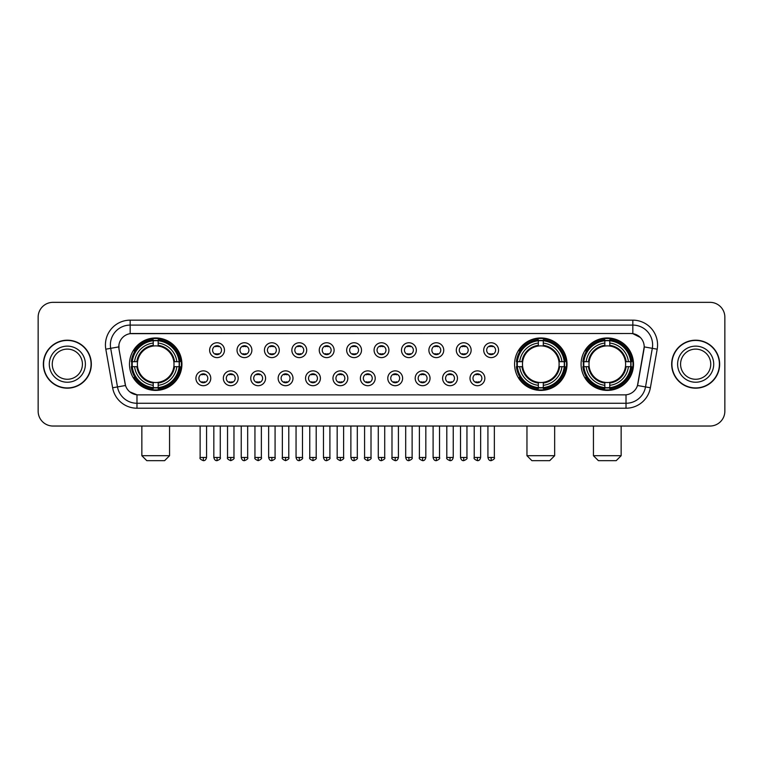 <?xml version="1.0" encoding="UTF-8"?>
<svg xmlns="http://www.w3.org/2000/svg" width="763" height="763" viewBox="0 0 763 763"><rect width="100%" height="100%" fill="white"/><g stroke="black" fill="none" stroke-linecap="round" stroke-linejoin="round"><path stroke-width="1.14" d="M514.586 364.18A26.219 26.219 0 0 0 540.805 390.408A26.219 26.219 0 0 0 567.023 364.18A26.219 26.219 0 0 0 540.805 337.961A26.219 26.219 0 0 0 514.586 364.18M581.082 364.18A26.219 26.219 0 0 0 607.3 390.408A26.219 26.219 0 0 0 633.519 364.18A26.219 26.219 0 0 0 607.3 337.961A26.219 26.219 0 0 0 581.082 364.18M129.481 364.18A26.219 26.219 0 0 0 155.7 390.408A26.219 26.219 0 0 0 181.918 364.18A26.219 26.219 0 0 0 155.7 337.961A26.219 26.219 0 0 0 129.481 364.18M210.769 378.286A7.42 7.42 0 0 1 203.339 385.706A7.42 7.42 0 0 1 195.919 378.286A7.42 7.42 0 0 1 203.339 370.866A7.42 7.42 0 0 1 210.769 378.286M198.895 378.286A4.454 4.454 0 0 0 203.339 382.74A4.454 4.454 0 0 0 207.794 378.286A4.454 4.454 0 0 0 203.339 373.832A4.454 4.454 0 0 0 198.895 378.286M238.17 378.286A7.42 7.42 0 0 1 230.75 385.706A7.42 7.42 0 0 1 223.33 378.286A7.42 7.42 0 0 1 230.75 370.866A7.42 7.42 0 0 1 238.17 378.286M226.296 378.286A4.454 4.454 0 0 0 230.75 382.74A4.454 4.454 0 0 0 235.204 378.286A4.454 4.454 0 0 0 230.75 373.832A4.454 4.454 0 0 0 226.296 378.286M265.581 378.286A7.42 7.42 0 0 1 258.161 385.706A7.42 7.42 0 0 1 250.741 378.286A7.42 7.42 0 0 1 258.161 370.866A7.42 7.42 0 0 1 265.581 378.286M253.707 378.286A4.454 4.454 0 0 0 258.161 382.74A4.454 4.454 0 0 0 262.615 378.286A4.454 4.454 0 0 0 258.161 373.832A4.454 4.454 0 0 0 253.707 378.286M292.992 378.286A7.42 7.42 0 0 1 285.572 385.706A7.42 7.42 0 0 1 278.152 378.286A7.42 7.42 0 0 1 285.572 370.866A7.42 7.42 0 0 1 292.992 378.286M281.118 378.286A4.454 4.454 0 0 0 285.572 382.74A4.454 4.454 0 0 0 290.026 378.286A4.454 4.454 0 0 0 285.572 373.832A4.454 4.454 0 0 0 281.118 378.286M320.403 378.286A7.42 7.42 0 0 1 312.983 385.706A7.42 7.42 0 0 1 305.553 378.286A7.42 7.42 0 0 1 312.983 370.866A7.42 7.42 0 0 1 320.403 378.286M308.529 378.286A4.454 4.454 0 0 0 312.983 382.74A4.454 4.454 0 0 0 317.427 378.286A4.454 4.454 0 0 0 312.983 373.832A4.454 4.454 0 0 0 308.529 378.286M347.804 378.286A7.42 7.42 0 0 1 340.384 385.706A7.42 7.42 0 0 1 332.964 378.286A7.42 7.42 0 0 1 340.384 370.866A7.42 7.42 0 0 1 347.804 378.286M335.93 378.286A4.454 4.454 0 0 0 340.384 382.74A4.454 4.454 0 0 0 344.838 378.286A4.454 4.454 0 0 0 340.384 373.832A4.454 4.454 0 0 0 335.93 378.286M375.215 378.286A7.42 7.42 0 0 1 367.795 385.706A7.42 7.42 0 0 1 360.374 378.286A7.42 7.42 0 0 1 367.795 370.866A7.42 7.42 0 0 1 375.215 378.286M363.341 378.286A4.454 4.454 0 0 0 367.795 382.74A4.454 4.454 0 0 0 372.249 378.286A4.454 4.454 0 0 0 367.795 373.832A4.454 4.454 0 0 0 363.341 378.286M402.626 378.286A7.42 7.42 0 0 1 395.205 385.706A7.42 7.42 0 0 1 387.785 378.286A7.42 7.42 0 0 1 395.205 370.866A7.42 7.42 0 0 1 402.626 378.286M390.751 378.286A4.454 4.454 0 0 0 395.205 382.74A4.454 4.454 0 0 0 399.659 378.286A4.454 4.454 0 0 0 395.205 373.832A4.454 4.454 0 0 0 390.751 378.286M430.036 378.286A7.42 7.42 0 0 1 422.616 385.706A7.42 7.42 0 0 1 415.196 378.286A7.42 7.42 0 0 1 422.616 370.866A7.42 7.42 0 0 1 430.036 378.286M418.162 378.286A4.454 4.454 0 0 0 422.616 382.74A4.454 4.454 0 0 0 427.07 378.286A4.454 4.454 0 0 0 422.616 373.832A4.454 4.454 0 0 0 418.162 378.286M457.447 378.286A7.42 7.42 0 0 1 450.017 385.706A7.42 7.42 0 0 1 442.597 378.286A7.42 7.42 0 0 1 450.017 370.866A7.42 7.42 0 0 1 457.447 378.286M445.573 378.286A4.454 4.454 0 0 0 450.017 382.74A4.454 4.454 0 0 0 454.471 378.286A4.454 4.454 0 0 0 450.017 373.832A4.454 4.454 0 0 0 445.573 378.286M484.848 378.286A7.42 7.42 0 0 1 477.428 385.706A7.42 7.42 0 0 1 470.008 378.286A7.42 7.42 0 0 1 477.428 370.866A7.42 7.42 0 0 1 484.848 378.286M472.974 378.286A4.454 4.454 0 0 0 477.428 382.74A4.454 4.454 0 0 0 481.882 378.286A4.454 4.454 0 0 0 477.428 373.832A4.454 4.454 0 0 0 472.974 378.286M224.465 350.179A7.42 7.42 0 0 1 217.045 357.609A7.42 7.42 0 0 1 209.625 350.179A7.42 7.42 0 0 1 217.045 342.759A7.42 7.42 0 0 1 224.465 350.179M212.591 350.179A4.454 4.454 0 0 0 217.045 354.633A4.454 4.454 0 0 0 221.499 350.179A4.454 4.454 0 0 0 217.045 345.734A4.454 4.454 0 0 0 212.591 350.179M251.876 350.179A7.42 7.42 0 0 1 244.456 357.609A7.42 7.42 0 0 1 237.035 350.179A7.42 7.42 0 0 1 244.456 342.759A7.42 7.42 0 0 1 251.876 350.179M240.002 350.179A4.454 4.454 0 0 0 244.456 354.633A4.454 4.454 0 0 0 248.91 350.179A4.454 4.454 0 0 0 244.456 345.734A4.454 4.454 0 0 0 240.002 350.179M279.287 350.179A7.42 7.42 0 0 1 271.866 357.609A7.42 7.42 0 0 1 264.446 350.179A7.42 7.42 0 0 1 271.866 342.759A7.42 7.42 0 0 1 279.287 350.179M267.412 350.179A4.454 4.454 0 0 0 271.866 354.633A4.454 4.454 0 0 0 276.32 350.179A4.454 4.454 0 0 0 271.866 345.734A4.454 4.454 0 0 0 267.412 350.179M306.697 350.179A7.42 7.42 0 0 1 299.277 357.609A7.42 7.42 0 0 1 291.857 350.179A7.42 7.42 0 0 1 299.277 342.759A7.42 7.42 0 0 1 306.697 350.179M294.823 350.179A4.454 4.454 0 0 0 299.277 354.633A4.454 4.454 0 0 0 303.731 350.179A4.454 4.454 0 0 0 299.277 345.734A4.454 4.454 0 0 0 294.823 350.179M334.108 350.179A7.42 7.42 0 0 1 326.678 357.609A7.42 7.42 0 0 1 319.258 350.179A7.42 7.42 0 0 1 326.678 342.759A7.42 7.42 0 0 1 334.108 350.179M322.234 350.179A4.454 4.454 0 0 0 326.678 354.633A4.454 4.454 0 0 0 331.132 350.179A4.454 4.454 0 0 0 326.678 345.734A4.454 4.454 0 0 0 322.234 350.179M361.509 350.179A7.42 7.42 0 0 1 354.089 357.609A7.42 7.42 0 0 1 346.669 350.179A7.42 7.42 0 0 1 354.089 342.759A7.42 7.42 0 0 1 361.509 350.179M349.635 350.179A4.454 4.454 0 0 0 354.089 354.633A4.454 4.454 0 0 0 358.543 350.179A4.454 4.454 0 0 0 354.089 345.734A4.454 4.454 0 0 0 349.635 350.179M388.92 350.179A7.42 7.42 0 0 1 381.5 357.609A7.42 7.42 0 0 1 374.08 350.179A7.42 7.42 0 0 1 381.5 342.759A7.42 7.42 0 0 1 388.92 350.179M377.046 350.179A4.454 4.454 0 0 0 381.5 354.633A4.454 4.454 0 0 0 385.954 350.179A4.454 4.454 0 0 0 381.5 345.734A4.454 4.454 0 0 0 377.046 350.179M416.331 350.179A7.42 7.42 0 0 1 408.911 357.609A7.42 7.42 0 0 1 401.491 350.179A7.42 7.42 0 0 1 408.911 342.759A7.42 7.42 0 0 1 416.331 350.179M404.457 350.179A4.454 4.454 0 0 0 408.911 354.633A4.454 4.454 0 0 0 413.365 350.179A4.454 4.454 0 0 0 408.911 345.734A4.454 4.454 0 0 0 404.457 350.179M443.742 350.179A7.42 7.42 0 0 1 436.322 357.609A7.42 7.42 0 0 1 428.892 350.179A7.42 7.42 0 0 1 436.322 342.759A7.42 7.42 0 0 1 443.742 350.179M431.868 350.179A4.454 4.454 0 0 0 436.322 354.633A4.454 4.454 0 0 0 440.766 350.179A4.454 4.454 0 0 0 436.322 345.734A4.454 4.454 0 0 0 431.868 350.179M471.143 350.179A7.42 7.42 0 0 1 463.723 357.609A7.42 7.42 0 0 1 456.303 350.179A7.42 7.42 0 0 1 463.723 342.759A7.42 7.42 0 0 1 471.143 350.179M459.269 350.179A4.454 4.454 0 0 0 463.723 354.633A4.454 4.454 0 0 0 468.177 350.179A4.454 4.454 0 0 0 463.723 345.734A4.454 4.454 0 0 0 459.269 350.179M498.554 350.179A7.42 7.42 0 0 1 491.134 357.609A7.42 7.42 0 0 1 483.713 350.179A7.42 7.42 0 0 1 491.134 342.759A7.42 7.42 0 0 1 498.554 350.179M486.68 350.179A4.454 4.454 0 0 0 491.134 354.633A4.454 4.454 0 0 0 495.588 350.179A4.454 4.454 0 0 0 491.134 345.734A4.454 4.454 0 0 0 486.68 350.179M112.619 387.776L105.809 349.187A24.74 24.74 0 0 1 130.168 320.155L632.832 320.155A24.74 24.74 0 0 1 657.191 349.187L650.381 387.776A24.74 24.74 0 0 1 626.022 408.215L136.978 408.215A24.74 24.74 0 0 1 112.619 387.776L117.483 386.917L110.683 348.329A19.79 19.79 0 0 1 130.168 325.095L632.832 325.095A19.79 19.79 0 0 1 652.317 348.329L645.517 386.917A19.79 19.79 0 0 1 626.022 403.265L136.978 403.265A19.79 19.79 0 0 1 117.483 386.917L125.513 385.496L118.999 349.187A13.362 13.362 0 0 1 132.152 333.507L630.848 333.507A13.362 13.362 0 0 1 644.001 349.187L637.897 383.818A13.362 13.362 0 0 1 624.744 394.862L138.256 394.862A13.362 13.362 0 0 1 125.103 383.818L118.999 349.187L118.942 344.886M131.837 366.66A23.996 23.996 0 0 1 131.837 361.71M583.428 366.66A23.996 23.996 0 0 1 583.428 361.71M516.942 366.66A23.996 23.996 0 0 1 516.942 361.71M43.348 364.18A23.996 23.996 0 0 0 67.344 388.176A23.996 23.996 0 0 0 91.331 364.18A23.996 23.996 0 0 0 67.344 340.193A23.996 23.996 0 0 0 43.348 364.18M671.669 364.18A23.996 23.996 0 0 0 695.656 388.176A23.996 23.996 0 0 0 719.652 364.18A23.996 23.996 0 0 0 695.656 340.193A23.996 23.996 0 0 0 671.669 364.18M130.168 320.155L130.168 333.66L630.848 333.507L632.832 333.66L640.291 337.418M624.744 394.862L138.256 394.862M136.978 408.215L136.978 394.795L129.844 391.877M657.191 349.187L644.21 346.898L637.486 385.496L650.381 387.776M724.85 317.179A14.84 14.84 0 0 0 710.01 302.339L52.99 302.339A14.84 14.84 0 0 0 38.15 317.179L38.15 411.181A14.84 14.84 0 0 0 52.99 426.031L710.01 426.031A14.84 14.84 0 0 0 724.85 411.181L724.85 317.179L724.85 411.181M38.15 317.179L38.15 411.181M710.01 302.339L52.99 302.339M52.99 426.031L710.01 426.031M82.423 364.18A15.079 15.079 0 0 0 67.344 349.101A15.079 15.079 0 0 0 52.256 364.18A15.079 15.079 0 0 0 67.344 379.268A15.079 15.079 0 0 0 82.423 364.18A15.079 15.079 0 0 1 67.344 379.268A15.079 15.079 0 0 1 52.256 364.18M91.083 364.18A23.748 23.748 0 0 0 67.344 340.441A23.748 23.748 0 0 0 43.596 364.18A23.748 23.748 0 0 0 67.344 387.928A23.748 23.748 0 0 0 91.083 364.18M710.744 364.18A15.079 15.079 0 0 0 695.656 349.101A15.079 15.079 0 0 0 680.577 364.18A15.079 15.079 0 0 0 695.656 379.268A15.079 15.079 0 0 0 710.744 364.18A15.079 15.079 0 0 1 695.656 379.268A15.079 15.079 0 0 1 680.577 364.18M719.404 364.18A23.748 23.748 0 0 0 695.656 340.441A23.748 23.748 0 0 0 671.917 364.18A23.748 23.748 0 0 0 695.656 387.928A23.748 23.748 0 0 0 719.404 364.18M164.608 460.661L146.792 460.661L141.851 455.711L169.558 455.711L164.608 460.661M173.84 366.66A18.302 18.302 0 0 0 158.17 346.049L158.17 345.315L158.17 346.049A18.302 18.302 0 0 0 137.559 366.66A18.302 18.302 0 0 0 173.84 366.66L174.565 366.66L173.84 366.66A18.302 18.302 0 0 1 158.17 382.32L158.17 385.315A21.278 21.278 0 0 0 176.825 366.66L180.116 366.66A24.54 24.54 0 0 1 158.17 388.596L158.17 387.604A23.548 23.548 0 0 0 179.124 366.66M132.333 366.66A23.5 23.5 0 0 1 132.333 361.71M158.17 340.813A23.5 23.5 0 0 0 153.229 340.813M179.067 361.71A23.5 23.5 0 0 1 179.067 366.66M180.116 361.71A24.54 24.54 0 0 0 158.17 339.773L158.17 340.765A23.548 23.548 0 0 1 179.124 361.71L180.116 361.71M131.284 366.66A24.54 24.54 0 0 0 153.229 388.596L153.229 387.604A23.548 23.548 0 0 1 132.285 366.66L131.284 366.66M179.124 361.71L176.825 361.71A21.278 21.278 0 0 0 158.17 343.054L158.17 340.765M158.17 387.604L158.17 385.315M132.285 366.66L134.574 366.66A21.278 21.278 0 0 0 153.229 385.315L153.229 387.604M158.17 343.054L158.17 345.315A19.027 19.027 0 0 1 174.565 361.71L176.825 361.71M176.825 366.66L174.565 366.66A19.027 19.027 0 0 1 158.17 383.055L158.17 382.32M153.229 385.315L153.229 382.32A18.302 18.302 0 0 1 137.559 366.66L134.574 366.66M173.84 361.71L174.565 361.71M158.17 387.556A23.5 23.5 0 0 1 153.229 387.556M153.229 339.773A24.54 24.54 0 0 0 131.284 361.71L132.285 361.71A23.548 23.548 0 0 1 153.229 340.765L153.229 339.773M153.229 340.765L153.229 343.054A21.278 21.278 0 0 0 134.574 361.71L132.285 361.71M134.574 361.71L136.835 361.71A19.027 19.027 0 0 1 153.229 345.315L153.229 343.054M136.835 361.71L137.559 361.71L136.835 361.71M153.229 382.32L153.229 383.055A19.027 19.027 0 0 1 136.835 366.66M135.118 350.827L133.716 350.827A25.723 25.723 0 0 1 181.422 364.18A25.723 25.723 0 0 1 133.716 377.542L135.118 377.542M549.713 460.661L531.897 460.661L526.956 455.711L554.663 455.711L549.713 460.661M558.945 366.66A18.302 18.302 0 0 0 543.285 346.049L543.285 345.315L543.285 346.049A18.302 18.302 0 0 0 522.665 366.66A18.302 18.302 0 0 0 558.945 366.66L559.68 366.66L558.945 366.66A18.302 18.302 0 0 1 543.285 382.32L543.285 385.315A21.278 21.278 0 0 0 561.94 366.66L565.221 366.66A24.54 24.54 0 0 1 543.285 388.596L543.285 387.604A23.548 23.548 0 0 0 564.229 366.66M517.438 366.66A23.5 23.5 0 0 1 517.438 361.71M543.285 340.813A23.5 23.5 0 0 0 538.335 340.813M564.172 361.71A23.5 23.5 0 0 1 564.172 366.66M565.221 361.71A24.54 24.54 0 0 0 543.285 339.773L543.285 340.765A23.548 23.548 0 0 1 564.229 361.71L565.221 361.71M516.389 366.66A24.54 24.54 0 0 0 538.335 388.596L538.335 387.604A23.548 23.548 0 0 1 517.39 366.66L516.389 366.66M564.229 361.71L561.94 361.71A21.278 21.278 0 0 0 543.285 343.054L543.285 340.765M543.285 387.604L543.285 385.315M517.39 366.66L519.679 366.66A21.278 21.278 0 0 0 538.335 385.315L538.335 387.604M543.285 343.054L543.285 345.315A19.027 19.027 0 0 1 559.68 361.71L561.94 361.71M561.94 366.66L559.68 366.66A19.027 19.027 0 0 1 543.285 383.055L543.285 382.32M538.335 385.315L538.335 382.32A18.302 18.302 0 0 1 522.665 366.66L519.679 366.66M558.945 361.71L559.68 361.71M543.285 387.556A23.5 23.5 0 0 1 538.335 387.556M538.335 339.773A24.54 24.54 0 0 0 516.389 361.71L517.39 361.71A23.548 23.548 0 0 1 538.335 340.765L538.335 339.773M538.335 340.765L538.335 343.054A21.278 21.278 0 0 0 519.679 361.71L517.39 361.71M519.679 361.71L521.94 361.71A19.027 19.027 0 0 1 538.335 345.315L538.335 343.054M521.94 361.71L522.665 361.71L521.94 361.71M538.335 382.32L538.335 383.055A19.027 19.027 0 0 1 521.94 366.66M520.223 350.827L518.821 350.827A25.723 25.723 0 0 1 566.537 364.18A25.723 25.723 0 0 1 518.821 377.542L520.223 377.542M616.208 460.661L598.392 460.661L593.442 455.711L621.149 455.711L616.208 460.661M625.441 366.66A18.302 18.302 0 0 0 609.771 346.049L609.771 345.315L609.771 346.049A18.302 18.302 0 0 0 589.16 366.66A18.302 18.302 0 0 0 625.441 366.66L626.165 366.66L625.441 366.66A18.302 18.302 0 0 1 609.771 382.32L609.771 385.315A21.278 21.278 0 0 0 628.426 366.66L631.716 366.66A24.54 24.54 0 0 1 609.771 388.596L609.771 387.604A23.548 23.548 0 0 0 630.715 366.66M583.933 366.66A23.5 23.5 0 0 1 583.933 361.71M609.771 340.813A23.5 23.5 0 0 0 604.83 340.813M630.667 361.71A23.5 23.5 0 0 1 630.667 366.66M631.716 361.71A24.54 24.54 0 0 0 609.771 339.773L609.771 340.765A23.548 23.548 0 0 1 630.715 361.71L631.716 361.71M582.884 366.66A24.54 24.54 0 0 0 604.83 388.596L604.83 387.604A23.548 23.548 0 0 1 583.876 366.66L582.884 366.66M630.715 361.71L628.426 361.71A21.278 21.278 0 0 0 609.771 343.054L609.771 340.765M609.771 387.604L609.771 385.315M583.876 366.66L586.175 366.66A21.278 21.278 0 0 0 604.83 385.315L604.83 387.604M609.771 343.054L609.771 345.315A19.027 19.027 0 0 1 626.165 361.71L628.426 361.71M628.426 366.66L626.165 366.66A19.027 19.027 0 0 1 609.771 383.055L609.771 382.32M604.83 385.315L604.83 382.32A18.302 18.302 0 0 1 589.16 366.66L586.175 366.66M625.441 361.71L626.165 361.71M609.771 387.556A23.5 23.5 0 0 1 604.83 387.556M604.83 339.773A24.54 24.54 0 0 0 582.884 361.71L583.876 361.71A23.548 23.548 0 0 1 604.83 340.765L604.83 339.773M604.83 340.765L604.83 343.054A21.278 21.278 0 0 0 586.175 361.71L583.876 361.71M586.175 361.71L588.435 361.71A19.027 19.027 0 0 1 604.83 345.315L604.83 343.054M588.435 361.71L589.16 361.71L588.435 361.71M604.83 382.32L604.83 383.055A19.027 19.027 0 0 1 588.435 366.66M586.718 350.827L585.316 350.827A25.723 25.723 0 0 1 633.023 364.18A25.723 25.723 0 0 1 585.316 377.542L586.718 377.542M215.567 354.385L215.567 353.679A3.796 3.796 0 0 0 218.533 353.679L218.533 354.385M218.533 345.982L218.533 346.688A3.796 3.796 0 0 0 215.567 346.688L215.567 345.982M242.977 354.385L242.977 353.679A3.796 3.796 0 0 0 245.944 353.679L245.944 354.385M245.944 345.982L245.944 346.688A3.796 3.796 0 0 0 242.977 346.688L242.977 345.982M270.379 354.385L270.379 353.679A3.796 3.796 0 0 0 273.354 353.679L273.354 354.385M273.354 345.982L273.354 346.688A3.796 3.796 0 0 0 270.379 346.688L270.379 345.982M297.789 354.385L297.789 353.679A3.796 3.796 0 0 0 300.756 353.679L300.756 354.385M300.756 345.982L300.756 346.688A3.796 3.796 0 0 0 297.789 346.688L297.789 345.982M325.2 354.385L325.2 353.679A3.796 3.796 0 0 0 328.166 353.679L328.166 354.385M328.166 345.982L328.166 346.688A3.796 3.796 0 0 0 325.2 346.688L325.2 345.982M352.611 354.385L352.611 353.679A3.796 3.796 0 0 0 355.577 353.679L355.577 354.385M355.577 345.982L355.577 346.688A3.796 3.796 0 0 0 352.611 346.688L352.611 345.982M380.012 354.385L380.012 353.679A3.796 3.796 0 0 0 382.988 353.679L382.988 354.385M382.988 345.982L382.988 346.688A3.796 3.796 0 0 0 380.012 346.688L380.012 345.982M407.423 354.385L407.423 353.679A3.796 3.796 0 0 0 410.389 353.679L410.389 354.385M410.389 345.982L410.389 346.688A3.796 3.796 0 0 0 407.423 346.688L407.423 345.982M434.834 354.385L434.834 353.679A3.796 3.796 0 0 0 437.8 353.679L437.8 354.385M437.8 345.982L437.8 346.688A3.796 3.796 0 0 0 434.834 346.688L434.834 345.982M462.244 354.385L462.244 353.679A3.796 3.796 0 0 0 465.211 353.679L465.211 354.385M465.211 345.982L465.211 346.688A3.796 3.796 0 0 0 462.244 346.688L462.244 345.982M489.646 354.385L489.646 353.679A3.796 3.796 0 0 0 492.621 353.679L492.621 354.385M492.621 345.982L492.621 346.688A3.796 3.796 0 0 0 489.646 346.688L489.646 345.982M201.861 382.482L201.861 381.777A3.796 3.796 0 0 0 204.827 381.777L204.827 382.482M204.827 374.089L204.827 374.795A3.796 3.796 0 0 0 201.861 374.795L201.861 374.089M229.272 382.482L229.272 381.777A3.796 3.796 0 0 0 232.238 381.777L232.238 382.482M232.238 374.089L232.238 374.795A3.796 3.796 0 0 0 229.272 374.795L229.272 374.089M256.673 382.482L256.673 381.777A3.796 3.796 0 0 0 259.649 381.777L259.649 382.482M259.649 374.089L259.649 374.795A3.796 3.796 0 0 0 256.673 374.795L256.673 374.089M284.084 382.482L284.084 381.777A3.796 3.796 0 0 0 287.05 381.777L287.05 382.482M287.05 374.089L287.05 374.795A3.796 3.796 0 0 0 284.084 374.795L284.084 374.089M311.495 382.482L311.495 381.777A3.796 3.796 0 0 0 314.461 381.777L314.461 382.482M314.461 374.089L314.461 374.795A3.796 3.796 0 0 0 311.495 374.795L311.495 374.089M338.906 382.482L338.906 381.777A3.796 3.796 0 0 0 341.872 381.777L341.872 382.482M341.872 374.089L341.872 374.795A3.796 3.796 0 0 0 338.906 374.795L338.906 374.089M366.307 382.482L366.307 381.777A3.796 3.796 0 0 0 369.282 381.777L369.282 382.482M369.282 374.089L369.282 374.795A3.796 3.796 0 0 0 366.307 374.795L366.307 374.089M393.718 382.482L393.718 381.777A3.796 3.796 0 0 0 396.693 381.777L396.693 382.482M396.693 374.089L396.693 374.795A3.796 3.796 0 0 0 393.718 374.795L393.718 374.089M421.128 382.482L421.128 381.777A3.796 3.796 0 0 0 424.094 381.777L424.094 382.482M424.094 374.089L424.094 374.795A3.796 3.796 0 0 0 421.128 374.795L421.128 374.089M448.539 382.482L448.539 381.777A3.796 3.796 0 0 0 451.505 381.777L451.505 382.482M451.505 374.089L451.505 374.795A3.796 3.796 0 0 0 448.539 374.795L448.539 374.089M475.95 382.482L475.95 381.777A3.796 3.796 0 0 0 478.916 381.777L478.916 382.482M478.916 374.089L478.916 374.795A3.796 3.796 0 0 0 475.95 374.795L475.95 374.089M632.832 320.155L632.832 333.66M105.809 349.187L110.683 348.329A19.79 19.79 0 0 1 110.377 344.886M110.683 348.329L118.79 346.898M626.022 394.795L626.022 408.215M85.389 364.18A18.045 18.045 0 0 0 67.344 346.135A18.045 18.045 0 0 0 49.29 364.18A18.045 18.045 0 0 0 67.344 382.234A18.045 18.045 0 0 0 85.389 364.18M713.71 364.18A18.045 18.045 0 0 0 695.656 346.135A18.045 18.045 0 0 0 677.611 364.18A18.045 18.045 0 0 0 695.656 382.234A18.045 18.045 0 0 0 713.71 364.18M153.229 387.776A23.72 23.72 0 0 0 158.17 387.776M179.295 366.66A23.72 23.72 0 0 0 179.295 361.71M158.17 340.594A23.72 23.72 0 0 0 153.229 340.594M538.335 387.776A23.72 23.72 0 0 0 543.285 387.776M564.401 366.66A23.72 23.72 0 0 0 564.401 361.71M543.285 340.594A23.72 23.72 0 0 0 538.335 340.594M604.83 387.776A23.72 23.72 0 0 0 609.771 387.776M630.896 366.66A23.72 23.72 0 0 0 630.896 361.71M609.771 340.594A23.72 23.72 0 0 0 604.83 340.594M217.045 457.447L213.831 457.447C214.393 459.736 215.462 460.804 217.045 460.661L217.045 457.447L220.269 457.447L220.269 426.031M244.456 457.447L241.242 457.447C241.804 459.736 242.872 460.804 244.456 460.661L244.456 457.447L247.67 457.447L247.67 426.031M271.866 457.447L268.652 457.447C269.215 459.736 270.283 460.804 271.866 460.661L271.866 457.447L275.081 457.447L275.081 426.031M299.277 457.447L296.054 457.447C296.616 459.736 297.694 460.804 299.277 460.661L299.277 457.447L302.491 457.447L302.491 426.031M326.678 457.447L323.464 457.447C324.027 459.736 325.105 460.804 326.678 460.661L326.678 457.447L329.902 457.447L329.902 426.031M354.089 457.447L350.875 457.447C351.438 459.736 352.506 460.804 354.089 460.661L354.089 457.447L357.303 457.447L357.303 426.031M381.5 457.447L378.286 457.447C378.849 459.736 379.917 460.804 381.5 460.661L381.5 457.447L384.714 457.447L384.714 426.031M408.911 457.447L405.697 457.447C406.25 459.736 407.328 460.804 408.911 460.661L408.911 457.447L412.125 457.447L412.125 426.031M436.322 457.447L433.098 457.447C433.661 459.736 434.738 460.804 436.322 460.661L436.322 457.447L439.536 457.447L439.536 426.031M463.723 457.447L460.509 457.447C461.071 459.736 462.14 460.804 463.723 460.661L463.723 457.447L466.946 457.447L466.946 426.031M491.134 457.447L487.919 457.447C488.482 459.736 489.55 460.804 491.134 460.661L491.134 457.447L494.348 457.447L494.348 426.031M203.339 457.447L200.125 457.447C199.477 458.468 200.545 459.545 203.339 460.661L203.339 457.447L206.563 457.447L206.563 426.031M230.75 457.447L227.536 457.447C226.888 458.468 227.956 459.545 230.75 460.661L230.75 457.447L233.964 457.447L233.964 426.031M258.161 457.447L254.947 457.447C254.289 458.468 255.367 459.545 258.161 460.661L258.161 457.447L261.375 457.447L261.375 426.031M285.572 457.447L282.358 457.447C281.7 458.468 282.777 459.545 285.572 460.661L285.572 457.447L288.786 457.447L288.786 426.031M312.983 457.447L309.759 457.447C309.11 458.468 310.179 459.545 312.983 460.661L312.983 457.447L316.197 457.447L316.197 426.031M340.384 457.447L337.17 457.447C336.521 458.468 337.589 459.545 340.384 460.661L340.384 457.447L343.608 457.447L343.608 426.031M367.795 457.447L364.58 457.447C363.932 458.468 365 459.545 367.795 460.661L367.795 457.447L371.009 457.447L371.009 426.031M395.205 457.447L391.991 457.447C391.333 458.468 392.411 459.545 395.205 460.661L395.205 457.447L398.42 457.447L398.42 426.031M422.616 457.447L419.392 457.447C418.744 458.468 419.812 459.545 422.616 460.661L422.616 457.447L425.83 457.447L425.83 426.031M450.017 457.447L446.803 457.447C446.155 458.468 447.223 459.545 450.017 460.661L450.017 457.447L453.241 457.447L453.241 426.031M477.428 457.447L474.214 457.447C473.565 458.468 474.634 459.545 477.428 460.661L477.428 457.447L480.642 457.447L480.642 426.031M169.558 426.031L169.558 455.711M141.851 426.031L141.851 455.711M554.663 426.031L554.663 455.711M526.956 426.031L526.956 455.711M621.149 426.031L621.149 455.711M593.442 426.031L593.442 455.711M213.831 457.447L213.831 426.031M220.269 457.447C220.917 458.468 219.849 459.545 217.045 460.661M241.242 457.447L241.242 426.031M247.67 457.447C248.328 458.468 247.25 459.545 244.456 460.661M268.652 457.447L268.652 426.031M275.081 457.447C275.729 458.468 274.661 459.545 271.866 460.661M296.054 457.447L296.054 426.031M302.491 457.447C303.14 458.468 302.072 459.545 299.277 460.661M323.464 457.447L323.464 426.031M329.902 457.447C330.551 458.468 329.482 459.545 326.678 460.661M350.875 457.447L350.875 426.031M357.303 457.447C357.961 458.468 356.884 459.545 354.089 460.661M378.286 457.447L378.286 426.031M384.714 457.447C385.372 458.468 384.294 459.545 381.5 460.661M405.697 457.447L405.697 426.031M412.125 457.447C412.773 458.468 411.705 459.545 408.911 460.661M433.098 457.447L433.098 426.031M439.536 457.447C440.184 458.468 439.116 459.545 436.322 460.661M460.509 457.447L460.509 426.031M466.946 457.447C467.595 458.468 466.527 459.545 463.723 460.661M487.919 457.447L487.919 426.031M494.348 457.447C495.006 458.468 493.928 459.545 491.134 460.661M200.125 457.447L200.125 426.031M206.563 457.447C206 459.736 204.923 460.804 203.339 460.661M227.536 457.447L227.536 426.031M233.964 457.447C234.623 458.468 233.545 459.545 230.75 460.661M254.947 457.447L254.947 426.031M261.375 457.447C262.033 458.468 260.956 459.545 258.161 460.661M282.358 457.447L282.358 426.031M288.786 457.447C289.435 458.468 288.366 459.545 285.572 460.661M309.759 457.447L309.759 426.031M316.197 457.447C316.845 458.468 315.777 459.545 312.983 460.661M337.17 457.447L337.17 426.031M343.608 457.447C344.256 458.468 343.188 459.545 340.384 460.661M364.58 457.447L364.58 426.031M371.009 457.447C371.667 458.468 370.589 459.545 367.795 460.661M391.991 457.447L391.991 426.031M398.42 457.447C397.857 459.736 396.789 460.804 395.205 460.661M419.392 457.447L419.392 426.031M425.83 457.447C425.268 459.736 424.199 460.804 422.616 460.661M446.803 457.447L446.803 426.031M453.241 457.447C452.678 459.736 451.601 460.804 450.017 460.661M474.214 457.447L474.214 426.031M480.642 457.447C480.089 459.736 479.011 460.804 477.428 460.661"/></g></svg>
